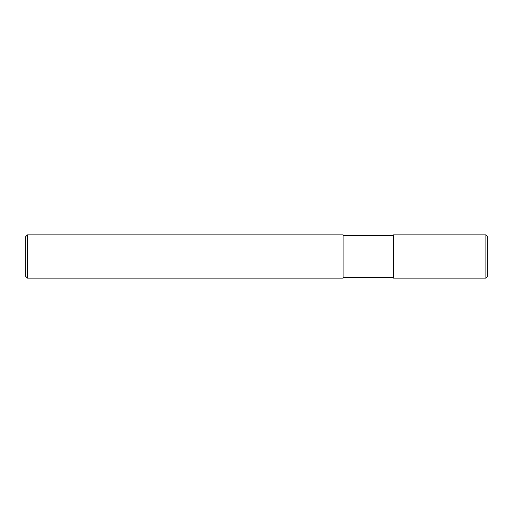 <?xml version="1.0" encoding="UTF-8"?>
<svg xmlns="http://www.w3.org/2000/svg" width="513" height="513" viewBox="0 0 513 513"><rect width="100%" height="100%" fill="white"/><g stroke="black" fill="none" stroke-linecap="round" stroke-linejoin="round"><path stroke-width="0.77" d="M485.907 234.858L485.907 278.142L487.35 276.699L487.35 236.301L485.907 234.858L393.567 234.858L393.567 278.142L485.907 278.142M393.567 235.582L343.069 235.582M27.452 234.858L343.069 234.858L343.069 278.142L27.452 278.142L25.65 276.34L25.65 236.66L27.452 234.858L27.452 278.142M393.567 277.418L343.069 277.418"/></g></svg>
